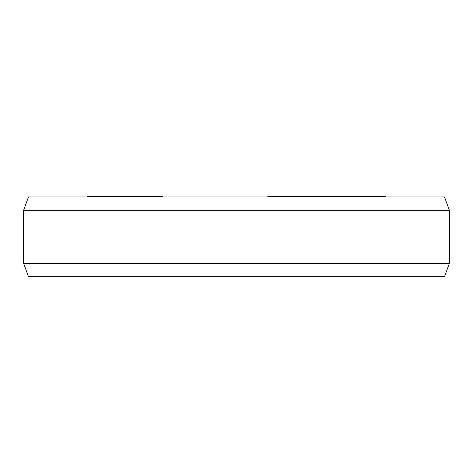 <?xml version="1.0" encoding="UTF-8"?>
<svg xmlns="http://www.w3.org/2000/svg" width="473" height="473" viewBox="0 0 473 473"><rect width="100%" height="100%" fill="white"/><g stroke="black" fill="none" stroke-linecap="round" stroke-linejoin="round"><path stroke-width="0.71" d="M267.795 196.922L267.795 196.26L385.661 196.26L385.661 196.922M87.44 196.922L87.44 196.26L162.298 196.26L162.298 196.922M385.335 196.922L385.335 196.26M384.425 196.922L384.425 196.26M384.206 196.922L384.206 196.26M382.397 196.922L382.397 196.26M378.761 196.922L378.761 196.26M377.46 196.922L377.46 196.26M375.219 196.922L375.219 196.26M363.323 196.922L363.323 196.26M373.114 196.922L373.114 196.26M360.816 196.922L360.816 196.26M348.512 196.922L348.512 196.26M347.821 196.922L347.821 196.26M346.337 196.922L346.337 196.26M342.925 196.922L342.925 196.26M340.613 196.922L340.613 196.26M338.272 196.922L338.272 196.26M335.103 196.922L335.103 196.26M332.661 196.922L332.661 196.26M331.337 196.922L331.337 196.26M329.403 196.922L329.403 196.26M322.562 196.922L322.562 196.26M324.525 196.922L324.525 196.26M318.908 196.922L318.908 196.26M316.301 196.922L316.301 196.26M313.836 196.922L313.836 196.26M310.726 196.922L310.726 196.26M308.526 196.922L308.526 196.26M306.469 196.922L306.469 196.26M326.258 196.922L326.258 196.26M325.714 196.922L325.714 196.26M302.158 196.922L302.158 196.26M297.499 196.922L297.499 196.26M281.973 196.922L281.973 196.26M277.314 196.922L277.314 196.26M162.062 196.922L162.062 196.26M92.619 196.922L92.619 196.26M90.526 196.922L90.526 196.26M89.462 196.922L89.462 196.26M95.239 196.922L95.239 196.26M94.269 196.922L94.269 196.26M126.717 196.922L126.717 196.26M124.653 196.922L124.653 196.26M121.727 196.922L121.727 196.26M115.028 196.922L115.028 196.26M112.964 196.922L112.964 196.26M161.932 196.922L161.932 196.26M161.34 196.922L161.34 196.26M160.684 196.922L160.684 196.26M159.3 196.922L159.3 196.26M156.049 196.922L156.049 196.26M153.814 196.922L153.814 196.26M152.3 196.922L152.3 196.26M150 196.922L150 196.26M147.641 196.922L147.641 196.26M144.419 196.922L144.419 196.26M141.498 196.922L141.498 196.26M139.304 196.922L139.304 196.26M138.252 196.922L138.252 196.26M138.057 196.922L138.057 196.26M28.492 276.74L444.508 276.74L449.35 263.437L23.65 263.437L28.492 276.74M449.35 210.225L23.65 210.225L28.492 196.922L444.508 196.922L449.35 210.225L449.35 263.437M23.65 210.225L23.65 263.437"/></g></svg>
